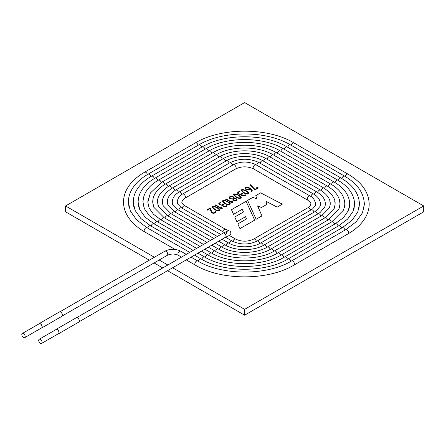 <?xml version="1.0" encoding="UTF-8"?>
<svg xmlns="http://www.w3.org/2000/svg" width="446" height="446" viewBox="0 0 446 446"><rect width="100%" height="100%" fill="white"/><g stroke="black" fill="none" stroke-linecap="round" stroke-linejoin="round"><path stroke-width="0.67" d="M239.948 228.631L254.694 220.118L246.08 201.257L231.468 209.692L233.526 214.32L242.267 209.274L243.477 211.973L234.741 217.018L236.865 221.707L245.568 216.689L246.504 218.914L237.835 223.92L239.948 228.631M222.292 208.778L221.852 209.029L215.128 205.149L215.613 204.876L221.456 208.254L221.222 207.134L221.818 206.793L222.292 208.778M227.259 205.885C224.734 207.312 223.072 207.122 222.27 205.327L219.638 204.803L218.73 203.733L220.564 202.032L221.038 202.306L219.449 203.644L220.146 204.541L221.489 204.965L223.569 204.285L224.048 204.558L222.9 205.567L223.569 206.308L224.706 206.504L226.785 205.612L227.259 205.885M224.723 203.499L222.476 201.246C222.755 198.637 230.872 202.618 230.181 203.822C229.651 205.227 227.834 205.121 224.723 203.499M245.924 195.108C243.405 196.53 241.743 196.346 240.94 194.551L238.309 194.021L237.4 192.951L239.229 191.256L239.708 191.529L238.119 192.862L238.811 193.765L240.154 194.188L242.239 193.508L242.713 193.781L241.565 194.79L242.239 195.532L243.371 195.727L245.451 194.835L245.924 195.108M243.393 192.722L241.141 190.464C241.425 187.855 249.531 191.841 248.846 193.046C248.322 194.45 246.504 194.339 243.393 192.722M172.619 267.773L244.631 309.346L423.7 205.963L244.631 102.574L65.556 205.963L154.394 257.247M159.172 260.007L167.841 265.013M255.77 195.66L260.642 192.85L282.363 204.145L277.172 207.139L265.955 201.252L266.847 204.396L261.467 207.507L257.604 205.935L261.975 215.914L256.149 219.276L247.602 200.377L252.921 197.31L256.974 199.061L255.77 195.66M257.219 187.287L258.345 187.939L254.822 189.974L254.488 189.779L249.989 185.045L250.501 184.744L254.922 189.366L257.398 187.939L256.74 187.56L257.219 187.287L258.345 187.978M251.232 191.496L251.577 190.409L250.44 189.02C249.113 190.085 247.625 190.258 245.975 189.55L244.954 188.385L245.601 187.532L246.956 187.142L248.851 187.56L251.343 189.043L252.28 190.698L251.728 191.78L251.232 191.496M235.811 197.099L233.565 194.846C233.838 192.232 241.961 196.218 241.264 197.422C240.74 198.827 238.922 198.721 235.811 197.099M234.25 198.353L236.341 198.771L237.133 199.741L236.57 200.533L234.97 200.834L233.526 200.393L232.829 199.178L229.74 198.503L229.015 197.628L229.846 196.614L233.096 196.558L234.356 197.89L234.25 198.392L236.341 198.81L237.133 199.78M232.667 202.785L232.227 203.041L225.509 199.161L225.988 198.888L231.836 202.261L231.591 201.146L232.188 200.806L232.667 202.785M214.348 209.486L212.101 207.234C212.385 204.625 220.502 208.617 219.806 209.81C219.281 211.22 217.464 211.109 214.348 209.486M210.055 208.605L207.167 210.272L206.688 209.999L210.178 207.987L210.629 208.271C210.813 210.049 211.627 211.61 213.071 212.948L214.755 212.58L215.256 211.922L214.916 211.259L215.401 210.98L215.959 211.928L215.228 212.853L213.567 213.366L211.878 212.954L211.326 212.419L210.055 208.605M149.326 260.174L65.556 211.811L65.556 205.963M154.104 262.934L162.773 267.94M167.551 270.7L244.631 315.199L244.631 309.346M244.631 315.199L423.7 211.811L423.7 205.963M255.781 195.694L260.642 192.85M260.642 192.889L282.324 204.162M266.842 204.402L265.955 201.252M261.958 215.92L257.604 205.935M247.614 200.41L252.921 197.31M252.921 197.349L256.974 199.061M249.989 185.084L250.501 184.744M250.501 184.783L254.922 189.366M254.922 189.405L257.398 187.939M256.74 187.599L257.219 187.326M244.954 188.413L245.601 187.571L246.956 187.181L248.851 187.599L251.343 189.082L252.28 190.682M246.421 189.255C247.658 189.795 248.823 189.622 249.927 188.725L247.207 187.515L246.075 187.811L245.612 188.385L246.421 189.294C247.658 189.834 248.823 189.661 249.927 188.764L249.927 188.725M245.607 188.39L246.421 189.294M251.26 191.512L251.589 190.687M241.832 190.537L243.867 192.482C245.701 193.653 247.123 193.865 248.121 193.112L248.121 193.09M243.867 192.443C245.701 193.614 247.123 193.826 248.121 193.073C247.775 191.579 243.014 189.082 241.827 190.514L243.867 192.482M241.141 190.487C241.481 187.917 249.465 191.858 248.846 193.062M237.4 192.889L239.229 191.256M239.229 191.295L239.708 191.568M238.114 192.867L238.811 193.804L240.154 194.227L242.239 193.508M242.239 193.547L242.713 193.82M241.565 194.83L242.239 195.571L243.371 195.766L245.451 194.835M245.451 194.874L245.924 195.147M234.25 194.93L236.291 196.82C238.125 197.991 239.541 198.202 240.539 197.45C240.199 195.956 235.438 193.458 234.25 194.891L236.291 196.859C238.125 198.03 239.541 198.241 240.539 197.489L240.539 197.466M233.565 194.863C233.894 192.298 241.899 196.234 241.264 197.439M229.015 197.65L229.846 196.653L233.096 196.597L234.356 197.896M233.37 199.39L233.966 200.182C235.165 200.722 236.006 200.594 236.492 199.786L236.492 199.763C235.566 198.537 234.529 198.42 233.37 199.39L233.966 200.143C235.165 200.683 236.006 200.555 236.492 199.747L236.492 199.786M229.762 197.606L230.459 198.47C232.071 199.161 233.163 199.005 233.737 198.002L233.737 197.963C232.561 196.346 231.234 196.218 229.762 197.584L230.459 198.431C232.071 199.122 233.163 198.966 233.737 197.963M225.509 199.2L225.988 198.888M225.988 198.927L231.836 202.261M231.591 201.185L232.188 200.806M232.188 200.845L232.667 202.824M223.162 201.313L225.202 203.259C227.036 204.43 228.452 204.642 229.456 203.889L229.456 203.85C229.116 202.356 224.355 199.864 223.162 201.297L225.202 203.22C227.036 204.391 228.452 204.602 229.456 203.85M222.476 201.263C222.805 198.699 230.811 202.635 230.181 203.839M218.73 203.683L220.564 202.032M220.564 202.071L221.038 202.345M219.449 203.644L220.146 204.58L221.489 205.004L223.569 204.285M223.569 204.324L224.048 204.597M222.9 205.606L223.569 206.347L224.706 206.543L226.785 205.612M226.785 205.651L227.259 205.924M215.128 205.188L215.613 204.876M215.613 204.915L221.456 208.254M221.222 207.173L221.818 206.793M221.818 206.833L222.292 208.817M212.787 207.306L214.827 209.252C216.661 210.423 218.077 210.635 219.075 209.882L219.075 209.843C218.741 208.343 213.974 205.851 212.787 207.284L214.827 209.213C216.661 210.384 218.077 210.596 219.075 209.843M212.101 207.256C212.435 204.686 220.435 208.633 219.806 209.832M206.688 210.038L210.178 207.987M210.178 208.026L210.629 208.271M210.629 208.31C210.813 210.088 211.627 211.649 213.071 212.987L213.071 212.948M213.071 212.987L213.4 212.987M213.4 213.026L214.755 212.619L215.262 211.922M214.916 211.298L215.401 210.98M215.401 211.019L215.959 211.967M254.677 220.129L246.08 201.257M246.08 201.297L231.485 209.726M234.752 217.046L243.477 211.973M237.846 223.953L246.504 218.914M232.829 241.431A2.392 1.377 120 0 1 235.622 239.084L229.406 235.494L225.52 237.233L79.132 321.744M310.561 210.2A2.392 1.377 60 0 0 307.768 207.83C308.476 207.641 309.418 206.699 310.594 205.009C310.383 203.8 312.479 203.939 307.768 200.187A2.392 1.377 -60 0 1 307.768 197.427A2.392 1.377 -60 0 1 310.154 196.05L256.026 164.803A2.392 1.377 -60 0 0 253.64 166.18A2.392 1.377 -60 0 0 253.64 168.939C247.63 166.152 241.626 166.152 235.622 168.939A2.392 1.377 -120 0 0 235.622 166.18A2.392 1.377 -120 0 0 233.23 164.803L182.553 194.06A2.392 1.377 -120 0 1 184.939 195.437A2.392 1.377 -120 0 1 184.939 198.197C184.226 198.392 183.284 199.334 182.113 201.023C182.325 202.233 180.229 202.088 184.939 205.84L225.52 229.272A2.392 1.377 120 0 0 222.721 231.636M226.222 233.721C226.557 231.842 227.02 230.967 227.605 231.089L223.128 233.091A2.392 1.377 60 0 1 224.974 233.737A2.392 1.377 60 0 1 226.01 236.135A2.392 1.377 60 0 1 225.698 237.094A2.392 1.377 60 0 1 225.514 237.233M38.813 323.98A2.509 1.45 60 0 1 39.131 323.657L59.407 311.955A2.509 1.45 60 0 1 61.336 312.624A2.509 1.45 60 0 1 62.434 315.149A2.509 1.45 60 0 1 61.916 316.298L41.64 328A2.509 1.45 60 0 1 41.199 328.117M39.131 323.657A2.509 1.45 60 0 1 41.065 324.326A2.509 1.45 60 0 1 42.164 326.851A2.509 1.45 60 0 1 41.64 328M22.3 333.513L39.192 323.757A2.392 1.377 60 0 1 40.385 323.88A2.392 1.377 60 0 1 42.08 326.807A2.392 1.377 60 0 1 41.584 327.899L24.692 337.65A2.392 1.377 60 0 1 22.3 336.273A2.392 1.377 60 0 1 22.3 333.513A2.392 1.377 60 0 1 24.14 334.154A2.392 1.377 60 0 1 25.182 336.557A2.392 1.377 60 0 1 24.692 337.65M55.705 329.756A2.509 1.45 60 0 1 56.029 329.432L76.299 317.725A2.509 1.45 60 0 1 78.234 318.399A2.509 1.45 60 0 1 79.327 320.925A2.509 1.45 60 0 1 78.808 322.073L58.538 333.775A2.509 1.45 60 0 1 58.092 333.892M56.029 329.432A2.509 1.45 60 0 1 57.958 330.101A2.509 1.45 60 0 1 59.056 332.627A2.509 1.45 60 0 1 58.538 333.775M39.192 339.289L56.084 329.533A2.392 1.377 60 0 1 57.283 329.65A2.392 1.377 60 0 1 58.972 332.577A2.392 1.377 60 0 1 58.476 333.669L41.584 343.426A2.392 1.377 60 0 1 39.192 342.043A2.392 1.377 60 0 1 39.192 339.289A2.392 1.377 60 0 1 41.032 339.924A2.392 1.377 60 0 1 42.08 342.333A2.392 1.377 60 0 1 41.584 343.426M224.215 232.494L181.494 207.83A2.392 1.377 120 0 0 178.701 210.2M59.848 311.838L164.881 251.193A2.392 1.377 60 0 1 166.72 251.834A2.392 1.377 60 0 1 167.763 254.237A2.392 1.377 60 0 1 167.272 255.335L62.239 315.974M164.881 251.193C170.182 248.628 175.484 248.628 180.786 251.193A2.392 1.377 120 0 0 178.941 251.834A2.392 1.377 120 0 0 177.898 254.237A2.392 1.377 120 0 0 178.394 255.335C174.687 253.64 170.98 253.64 167.272 255.335M191.055 257.125L197.712 260.966A2.392 1.377 120 0 0 195.872 261.607A2.392 1.377 120 0 0 194.83 264.01A2.392 1.377 120 0 0 195.32 265.108L186.277 259.884M197.712 260.966C221.896 275.756 267.366 275.756 291.55 260.966A2.392 1.377 60 0 1 293.39 261.607A2.392 1.377 60 0 1 294.432 264.01A2.392 1.377 60 0 1 293.936 265.108C268.057 280.768 221.205 280.768 195.32 265.108M291.55 260.966L345.672 229.718A2.392 1.377 60 0 1 347.518 230.359A2.392 1.377 60 0 1 348.56 232.762A2.392 1.377 60 0 1 348.064 233.855L293.936 265.108M345.265 176.532A2.392 1.377 -60 0 1 348.064 174.163C361.739 182.208 368.781 192.154 369.188 204.012C369.171 208.382 368.067 212.625 365.871 216.734C362.247 223.374 356.315 229.082 348.064 233.855M291.143 145.279A2.392 1.377 -60 0 1 293.936 142.915L348.064 174.163M198.119 145.279A2.392 1.377 -120 0 0 195.32 142.915C221.205 127.255 268.057 127.255 293.936 142.915M147.436 174.542A2.392 1.377 -120 0 0 144.643 172.173L195.32 142.915M129.011 196.647L128.297 201.96L130.332 211.042L136.66 219.917L147.029 227.728A2.392 1.377 120 0 0 145.19 228.369A2.392 1.377 120 0 0 144.147 230.772A2.392 1.377 120 0 0 144.643 231.864C136.392 227.092 130.455 221.383 126.831 214.743C124.635 210.635 123.531 206.392 123.52 202.021C123.531 197.645 124.635 193.408 126.831 189.294C130.455 182.654 136.392 176.95 144.643 172.173M194.506 255.134L201.157 258.975A2.392 1.377 120 0 0 198.364 261.339M201.157 258.975C223.546 272.679 265.716 272.679 288.099 258.975A2.392 1.377 60 0 1 290.892 261.339M288.099 258.975L342.227 227.728A2.392 1.377 60 0 1 345.02 230.097M341.82 178.523A2.392 1.377 -60 0 1 344.619 176.153C357.363 183.646 363.93 192.928 364.315 204.012L363.696 209.38M287.698 147.269A2.392 1.377 -60 0 1 290.491 144.905L344.619 176.153M201.564 147.269A2.392 1.377 -120 0 0 198.771 144.905C222.855 130.332 266.407 130.332 290.491 144.905M150.882 176.532A2.392 1.377 -120 0 0 148.089 174.163L198.771 144.905M133.833 197.048L133.17 201.966L135.043 210.328L140.886 218.518L150.475 225.737A2.392 1.377 120 0 0 147.682 228.107M197.952 253.15L204.602 256.991A2.392 1.377 120 0 0 201.809 259.349M204.602 256.991C225.197 269.596 264.065 269.596 284.654 256.991A2.392 1.377 60 0 1 287.447 259.349M284.654 256.991L338.782 225.737A2.392 1.377 60 0 1 341.575 228.107M338.375 180.513A2.392 1.377 -60 0 1 341.173 178.144C352.987 185.084 359.075 193.703 359.437 204.012L358.868 208.979M284.253 149.259A2.392 1.377 -60 0 1 287.046 146.89L341.173 178.144M205.009 149.259A2.392 1.377 -120 0 0 202.216 146.89C224.505 133.415 264.757 133.415 287.046 146.89M154.333 178.523A2.392 1.377 -120 0 0 151.534 176.153L202.216 146.89M138.661 197.45L138.043 201.971L139.754 209.609L145.112 217.113L153.926 223.747A2.392 1.377 120 0 0 151.127 226.116M201.397 251.159L208.048 255A2.392 1.377 120 0 0 205.255 257.359M208.048 255C226.847 266.518 262.415 266.518 281.209 255A2.392 1.377 60 0 1 284.002 257.359M281.209 255L335.336 223.747A2.392 1.377 60 0 1 338.129 226.116M334.929 182.503A2.392 1.377 -60 0 1 337.722 180.134C348.61 186.523 354.224 194.478 354.564 204.012L354.046 208.577M280.802 151.25A2.392 1.377 -60 0 1 283.6 148.88L337.722 180.134M208.455 151.25A2.392 1.377 -120 0 0 205.662 148.88C226.155 136.493 263.101 136.493 283.6 148.88M157.778 180.513A2.392 1.377 -120 0 0 154.979 178.144L205.662 148.88M143.484 197.851L142.921 201.971L144.376 208.683L149.237 215.613L157.371 221.757A2.392 1.377 120 0 0 154.578 224.126M204.842 249.169L211.499 253.01A2.392 1.377 120 0 0 208.706 255.368M211.499 253.01C228.497 263.435 260.765 263.435 277.763 253.01A2.392 1.377 60 0 1 280.556 255.368M277.763 253.01L331.891 221.757A2.392 1.377 60 0 1 334.684 224.126M331.484 184.493A2.392 1.377 -60 0 1 334.277 182.124C344.234 187.961 349.374 195.259 349.692 204.012L349.224 208.176M277.356 153.24A2.392 1.377 -60 0 1 280.149 150.871L334.277 182.124M211.9 153.24A2.392 1.377 -120 0 0 209.107 150.871C227.806 139.576 261.451 139.576 280.149 150.871M161.223 182.503A2.392 1.377 -120 0 0 158.425 180.134L209.107 150.871M148.306 198.253L147.793 201.977L149.098 207.987L153.469 214.219L160.816 219.772A2.392 1.377 120 0 0 158.023 222.136M208.288 247.179L214.944 251.02A2.392 1.377 120 0 0 212.151 253.378M214.944 251.02C230.147 260.353 259.115 260.353 274.318 251.02A2.392 1.377 60 0 1 277.111 253.378M274.318 251.02L328.446 219.772A2.392 1.377 60 0 1 331.239 222.136M328.033 186.484A2.392 1.377 -60 0 1 330.832 184.109C339.858 189.399 344.524 196.034 344.819 204.012L344.396 207.775M273.911 155.23A2.392 1.377 -60 0 1 276.704 152.861L330.832 184.109M215.346 155.23A2.392 1.377 -120 0 0 212.552 152.861C229.456 142.653 259.801 142.653 276.704 152.861M164.669 184.493A2.392 1.377 -120 0 0 161.876 182.124L212.552 152.861M153.134 198.654L152.666 201.982L153.82 207.29L164.262 217.782A2.392 1.377 120 0 0 161.469 220.146M211.733 245.189L218.389 249.03A2.392 1.377 120 0 0 215.596 251.388M218.389 249.03C231.797 257.275 257.465 257.275 270.873 249.03A2.392 1.377 60 0 1 273.66 251.388M270.873 249.03L324.995 217.782A2.392 1.377 60 0 1 327.793 220.146M324.588 188.474A2.392 1.377 -60 0 1 327.386 186.099C337.137 191.908 340.164 199 339.947 204.012L339.573 207.373M270.466 157.215A2.392 1.377 -60 0 1 273.259 154.851L327.386 186.099M218.796 157.215A2.392 1.377 -120 0 0 215.998 154.851C231.106 145.736 258.15 145.736 273.259 154.851M168.114 186.484A2.392 1.377 -120 0 0 165.321 184.109L215.998 154.851M157.956 199.061L157.538 201.988L158.542 206.593L167.707 215.792A2.392 1.377 120 0 0 164.914 218.155M215.184 243.198L221.835 247.039A2.392 1.377 120 0 0 219.042 249.398M221.835 247.039C233.442 254.192 255.814 254.192 267.422 247.039A2.392 1.377 60 0 1 270.215 249.398M267.422 247.039L321.549 215.792A2.392 1.377 60 0 1 324.342 218.155M321.142 190.464A2.392 1.377 -60 0 1 323.941 188.089C331.947 193.542 335.654 198.849 335.069 204.012L334.751 206.972M267.02 159.205A2.392 1.377 -60 0 1 269.813 156.841L323.941 188.089M222.242 159.205A2.392 1.377 -120 0 0 219.449 156.841C232.756 148.819 256.506 148.819 269.813 156.841M171.565 188.48A2.392 1.377 -120 0 0 168.766 186.099L219.449 156.841M162.779 199.462L162.411 201.993L163.208 205.773L171.153 213.801A2.392 1.377 120 0 0 168.359 216.165M218.629 241.208L225.28 245.049A2.392 1.377 120 0 0 222.487 247.407M225.28 245.049C235.087 251.115 254.17 251.115 263.976 245.049A2.392 1.377 60 0 1 266.769 247.407M263.976 245.049L318.104 213.801A2.392 1.377 60 0 1 320.897 216.165M317.697 192.46A2.392 1.377 -60 0 1 320.496 190.08C327.358 194.662 330.598 199.306 330.196 204.012L329.923 206.565M263.575 161.196A2.392 1.377 -60 0 1 266.368 158.832L320.496 190.08M225.687 161.196A2.392 1.377 -120 0 0 222.894 158.832C234.406 151.896 254.856 151.896 266.368 158.832M175.01 190.47A2.392 1.377 -120 0 0 172.212 188.089L222.894 158.832M167.607 199.869L167.289 201.999L167.941 205.099L174.603 211.811A2.392 1.377 120 0 0 171.805 214.175M222.075 239.218L228.726 243.059A2.392 1.377 120 0 0 225.938 245.417M228.726 243.059C236.731 248.032 252.525 248.032 260.531 243.059A2.392 1.377 60 0 1 263.324 245.417M260.531 243.059L314.659 211.811A2.392 1.377 60 0 1 317.452 214.175M314.252 194.45A2.392 1.377 -60 0 1 317.045 192.07C322.636 195.565 325.39 199.546 325.324 204.012L325.101 206.163M260.124 163.186A2.392 1.377 -60 0 1 262.923 160.822L317.045 192.07M229.132 163.186A2.392 1.377 -120 0 0 226.339 160.822C236.051 154.979 253.205 154.979 262.923 160.822M178.456 192.46A2.392 1.377 -120 0 0 175.657 190.08L226.339 160.822M172.429 200.276L172.162 202.005L172.641 204.346L178.049 209.821A2.392 1.377 120 0 0 175.256 212.19M225.52 237.227L232.176 241.069A2.392 1.377 120 0 0 229.383 243.421M232.176 241.069C240.478 244.949 248.779 244.949 257.086 241.069A2.392 1.377 60 0 1 259.879 243.421M257.086 241.069L311.213 209.821A2.392 1.377 60 0 1 314.006 212.19M310.801 196.446A2.392 1.377 -60 0 1 313.599 194.06C317.909 196.496 320.195 199.814 320.451 204.012L320.278 205.757M256.679 165.176A2.392 1.377 -60 0 1 259.472 162.812L313.599 194.06M232.578 165.176A2.392 1.377 -120 0 0 229.785 162.812C239.68 158.057 249.576 158.057 259.472 162.812M181.901 194.456A2.392 1.377 -120 0 0 179.102 192.07L229.785 162.812M235.622 239.084C241.626 241.871 247.63 241.871 253.64 239.084A2.392 1.377 60 0 1 256.428 241.431M184.939 205.84A2.392 1.377 120 0 0 182.146 208.21M186.277 254.365L180.786 251.193M181.5 257.125L178.394 255.335M345.672 229.718L356.125 221.824L362.459 212.853L364.41 204.073L363.696 198.637M189.728 252.38L147.029 227.728M174.983 249.381L144.643 231.864M342.227 227.728L351.9 220.43L357.737 212.151L359.532 204.067L358.868 199.039M148.089 174.163C140.406 178.612 134.87 183.93 131.492 190.124C129.44 193.965 128.403 197.929 128.392 202.021L129.011 207.39M193.174 250.39L150.475 225.737M338.782 225.737L347.668 219.031L353.02 211.449L354.659 204.062L354.046 199.44M151.534 176.153C144.415 180.273 139.286 185.207 136.147 190.955C134.24 194.528 133.276 198.214 133.265 202.021L133.833 206.989M196.619 248.4L153.926 223.747M335.336 223.747L343.437 217.637L348.298 210.746L349.787 204.056L349.224 199.841M154.979 178.144C148.54 181.868 143.857 186.333 140.942 191.535C139.085 194.908 138.154 198.403 138.137 202.021L138.661 206.587M200.064 246.409L157.371 221.757M331.891 221.757L343.582 210.044L344.914 204.051L344.396 200.243M158.425 180.134C152.543 183.535 148.262 187.621 145.586 192.388C143.885 195.482 143.027 198.693 143.015 202.021L143.484 206.186M203.51 244.419L160.816 219.772M328.446 219.772L338.932 209.174L340.042 204.045L339.573 200.644M161.876 182.124L150.352 193.023L147.888 202.021L148.306 205.784M206.955 242.429L164.262 217.782M324.995 217.782L334.205 208.488L335.163 204.039L334.751 201.051M165.321 184.109C155.587 189.901 152.543 196.993 152.761 202.021L153.134 205.383M210.406 240.439L167.707 215.792M321.549 215.792L329.477 207.808L330.291 204.034L329.923 201.453M168.766 186.099C160.766 191.54 157.059 196.848 157.633 202.021L157.956 204.982M213.851 238.448L171.153 213.801M318.104 213.801L320.156 212.469L324.794 207.028L325.418 204.034L325.101 201.86M172.212 188.089C165.349 192.661 162.115 197.305 162.511 202.021L162.779 204.58M217.297 236.458L174.603 211.811M314.659 211.811L316.431 210.651L320.055 206.364L320.546 204.028L320.278 202.267M175.657 190.08C170.077 193.57 167.317 197.55 167.384 202.021L167.607 204.173M220.742 234.473L178.049 209.821M311.213 209.821L312.579 208.923L315.339 205.645L315.45 202.674M177.257 200.683L177.38 203.694L181.494 207.83M179.102 192.07C174.799 194.506 172.513 197.823 172.256 202.021L172.429 203.766M307.768 207.83L253.64 239.084M315.45 205.344L315.573 204.012C314.848 199.936 313.042 197.283 310.154 196.05M253.64 168.939L307.768 200.187M256.026 164.803C248.428 161.14 240.829 161.14 233.23 164.803M184.939 198.197L235.622 168.939M182.553 194.06C179.666 195.292 177.854 197.946 177.129 202.021L177.257 203.354M225.52 229.272L229.556 231.05C229.612 230.426 232.634 233.559 229.333 235.544M223.128 233.091L76.74 317.608"/></g></svg>
